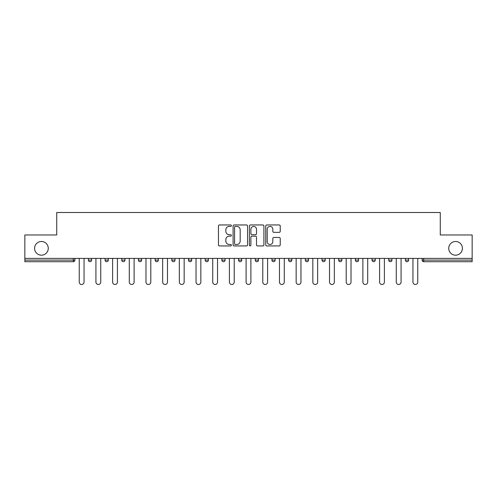 <?xml version="1.0" encoding="UTF-8"?>
<svg xmlns="http://www.w3.org/2000/svg" width="497" height="497" viewBox="0 0 497 497"><rect width="100%" height="100%" fill="white"/><g stroke="black" fill="none" stroke-linecap="round" stroke-linejoin="round"><path stroke-width="0.75" d="M48.271 248.338A6.846 6.846 0 0 1 41.431 255.185A6.846 6.846 0 0 1 34.585 248.338A6.846 6.846 0 0 1 41.431 241.492A6.846 6.846 0 0 1 48.271 248.338M462.415 248.338A6.846 6.846 0 0 1 455.569 255.185A6.846 6.846 0 0 1 448.729 248.338A6.846 6.846 0 0 1 455.569 241.492A6.846 6.846 0 0 1 462.415 248.338M231.385 225.688A0.733 0.733 0 0 0 230.651 224.955L219.5 224.955A1.05 1.05 0 0 0 218.45 226.005L218.45 244.903A1.05 1.05 0 0 0 219.5 245.947L230.651 245.947A0.733 0.733 0 0 0 231.385 245.214A0.733 0.733 0 0 0 230.651 244.481L229.21 244.481A3.361 3.361 0 0 1 225.849 241.12L225.849 239.548A3.361 3.361 0 0 1 229.21 236.187L230.651 236.187A0.733 0.733 0 0 0 231.385 235.454A0.733 0.733 0 0 0 230.651 234.714L229.21 234.714A3.361 3.361 0 0 1 225.849 231.353L225.849 229.782A3.361 3.361 0 0 1 229.21 226.421L230.651 226.421A0.733 0.733 0 0 0 231.385 225.688M279.184 232.354A1.05 1.05 0 0 0 280.233 231.304L280.233 226.005A1.05 1.05 0 0 0 279.184 224.955L266.796 224.955A1.05 1.05 0 0 0 265.746 226.005L265.746 244.903A1.05 1.05 0 0 0 266.796 245.947L279.184 245.947A1.05 1.05 0 0 0 280.233 244.903L280.233 238.498A1.05 1.05 0 0 0 279.184 237.448L273.878 237.448A1.05 1.05 0 0 0 272.828 238.498L272.828 241.672A2.808 2.808 0 0 1 270.02 244.481A2.808 2.808 0 0 1 267.212 241.672L267.212 229.229A2.808 2.808 0 0 1 270.02 226.421A2.808 2.808 0 0 1 272.828 229.229L272.828 231.304A1.05 1.05 0 0 0 273.878 232.354L279.184 232.354M24.85 258.397L24.85 234.969L56.726 234.969L56.726 212.511L440.274 212.511L440.274 234.969L472.15 234.969L472.15 258.397L24.85 258.397L24.85 260.105L73.301 260.105L73.301 258.397M247.581 226.005A1.05 1.05 0 0 0 246.531 224.955L234.143 224.955A1.05 1.05 0 0 0 233.093 226.005L233.093 244.903A1.05 1.05 0 0 0 234.143 245.947L246.531 245.947A1.05 1.05 0 0 0 247.581 244.903L247.581 226.005M250.469 224.955L262.857 224.955A1.05 1.05 0 0 1 263.907 226.005L263.907 244.903A1.05 1.05 0 0 1 262.857 245.947L257.558 245.947A1.05 1.05 0 0 1 256.508 244.903L256.508 237.237A1.05 1.05 0 0 0 255.458 236.187L251.936 236.187A1.05 1.05 0 0 0 250.886 237.237L250.886 245.214A0.733 0.733 0 0 1 250.153 245.947A0.733 0.733 0 0 1 249.419 245.214L249.419 226.005A1.05 1.05 0 0 1 250.469 224.955M73.301 261.708A1.603 1.603 0 0 0 74.904 260.105L73.301 260.105L73.301 261.708A1.603 1.603 0 0 0 74.904 260.105L74.904 258.397L74.904 260.105A1.603 1.603 0 0 1 73.301 261.708L24.85 261.708L24.85 260.105M472.15 258.397L472.15 261.708L423.699 261.708A1.603 1.603 0 0 1 422.096 260.105L422.096 258.397M88.385 258.397L88.385 260.105L88.385 258.397M89.988 261.708A1.603 1.603 0 0 1 88.385 260.105A1.603 1.603 0 0 0 89.988 261.708A1.603 1.603 0 0 0 91.591 260.105L91.591 258.397L91.591 260.105A1.603 1.603 0 0 1 89.988 261.708A1.603 1.603 0 0 1 88.385 260.105L91.591 260.105A1.603 1.603 0 0 1 89.988 261.708M105.066 258.397L105.066 260.105L105.066 258.397M108.278 258.397L108.278 260.105L108.278 258.397M121.753 258.397L121.753 260.105L121.753 258.397M124.964 258.397L124.964 260.105L124.964 258.397M141.651 258.397L141.651 260.105L138.439 260.105A1.603 1.603 0 0 0 140.042 261.708A1.603 1.603 0 0 1 138.439 260.105L138.439 258.397M155.126 260.105A1.603 1.603 0 0 0 156.729 261.708A1.603 1.603 0 0 0 158.332 260.105A1.603 1.603 0 0 1 156.729 261.708A1.603 1.603 0 0 0 158.332 260.105L158.332 258.397L158.332 260.105L155.126 260.105A1.603 1.603 0 0 0 156.729 261.708A1.603 1.603 0 0 1 155.126 260.105L155.126 258.397M171.813 258.397L171.813 260.105L171.813 258.397M175.019 258.397L175.019 260.105L175.019 258.397M188.493 258.397L188.493 260.105L188.493 258.397M191.705 258.397L191.705 260.105L191.705 258.397M205.18 258.397L205.18 260.105L205.18 258.397M208.392 258.397L208.392 260.105A1.603 1.603 0 0 1 206.789 261.708A1.603 1.603 0 0 1 205.18 260.105L208.392 260.105A1.603 1.603 0 0 1 206.789 261.708M221.867 258.397L221.867 260.105L221.867 258.397M225.079 258.397L225.079 260.105L225.079 258.397M238.554 258.397L238.554 260.105L238.554 258.397M241.759 258.397L241.759 260.105L241.759 258.397M255.241 258.397L255.241 260.105L255.241 258.397M258.446 258.397L258.446 260.105A1.603 1.603 0 0 1 256.843 261.708A1.603 1.603 0 0 1 255.241 260.105A1.603 1.603 0 0 0 256.843 261.708A1.603 1.603 0 0 0 258.446 260.105A1.603 1.603 0 0 1 256.843 261.708A1.603 1.603 0 0 1 255.241 260.105L258.446 260.105M273.53 261.708A1.603 1.603 0 0 0 275.133 260.105L275.133 258.397L275.133 260.105A1.603 1.603 0 0 1 273.53 261.708A1.603 1.603 0 0 1 271.921 260.105L271.921 258.397M288.608 258.397L288.608 260.105L288.608 258.397M291.82 258.397L291.82 260.105A1.603 1.603 0 0 1 290.211 261.708A1.603 1.603 0 0 1 288.608 260.105A1.603 1.603 0 0 0 290.211 261.708A1.603 1.603 0 0 1 288.608 260.105L291.82 260.105A1.603 1.603 0 0 1 290.211 261.708M308.507 258.397L308.507 260.105A1.603 1.603 0 0 1 306.897 261.708A1.603 1.603 0 0 1 305.295 260.105L305.295 258.397M325.187 258.397L325.187 260.105A1.603 1.603 0 0 1 323.584 261.708A1.603 1.603 0 0 1 321.981 260.105L321.981 258.397M341.874 258.397L341.874 260.105A1.603 1.603 0 0 1 340.271 261.708A1.603 1.603 0 0 1 338.668 260.105L338.668 258.397M358.561 258.397L358.561 260.105A1.603 1.603 0 0 1 356.958 261.708A1.603 1.603 0 0 1 355.349 260.105L355.349 258.397M375.247 258.397L375.247 260.105A1.603 1.603 0 0 1 373.638 261.708A1.603 1.603 0 0 1 372.036 260.105L372.036 258.397M391.934 258.397L391.934 260.105A1.603 1.603 0 0 1 390.325 261.708A1.603 1.603 0 0 1 388.722 260.105L388.722 258.397M405.409 258.397L405.409 260.105L405.409 258.397M408.615 258.397L408.615 260.105A1.603 1.603 0 0 1 407.012 261.708A1.603 1.603 0 0 1 405.409 260.105L408.615 260.105A1.603 1.603 0 0 1 407.012 261.708M106.675 261.708A1.603 1.603 0 0 1 105.066 260.105A1.603 1.603 0 0 0 106.675 261.708A1.603 1.603 0 0 0 108.278 260.105A1.603 1.603 0 0 1 106.675 261.708A1.603 1.603 0 0 1 105.066 260.105L108.278 260.105A1.603 1.603 0 0 1 106.675 261.708M123.362 261.708A1.603 1.603 0 0 1 121.753 260.105A1.603 1.603 0 0 0 123.362 261.708A1.603 1.603 0 0 0 124.964 260.105A1.603 1.603 0 0 1 123.362 261.708A1.603 1.603 0 0 1 121.753 260.105L124.964 260.105A1.603 1.603 0 0 1 123.362 261.708M141.651 260.105A1.603 1.603 0 0 1 140.042 261.708A1.603 1.603 0 0 0 141.651 260.105A1.603 1.603 0 0 1 140.042 261.708A1.603 1.603 0 0 1 138.439 260.105M173.416 261.708A1.603 1.603 0 0 1 171.813 260.105A1.603 1.603 0 0 0 173.416 261.708A1.603 1.603 0 0 0 175.019 260.105A1.603 1.603 0 0 1 173.416 261.708A1.603 1.603 0 0 1 171.813 260.105L175.019 260.105M190.102 261.708A1.603 1.603 0 0 1 188.493 260.105A1.603 1.603 0 0 0 190.102 261.708A1.603 1.603 0 0 0 191.705 260.105A1.603 1.603 0 0 1 190.102 261.708A1.603 1.603 0 0 1 188.493 260.105L191.705 260.105A1.603 1.603 0 0 1 190.102 261.708M223.47 261.708A1.603 1.603 0 0 1 221.867 260.105L225.079 260.105A1.603 1.603 0 0 1 223.47 261.708A1.603 1.603 0 0 0 225.079 260.105M240.157 261.708A1.603 1.603 0 0 1 238.554 260.105A1.603 1.603 0 0 0 240.157 261.708A1.603 1.603 0 0 0 241.759 260.105A1.603 1.603 0 0 1 240.157 261.708A1.603 1.603 0 0 1 238.554 260.105L241.759 260.105A1.603 1.603 0 0 1 240.157 261.708M235.298 226.421A0.733 0.733 0 0 0 234.565 227.16L234.565 243.747A0.733 0.733 0 0 0 235.298 244.481L236.82 244.481A3.361 3.361 0 0 0 240.181 241.12L240.181 229.782A3.361 3.361 0 0 0 236.82 226.421L235.298 226.421M256.508 229.285A2.808 2.808 0 0 0 253.7 226.477A2.808 2.808 0 0 0 250.886 229.285L250.886 233.665A1.05 1.05 0 0 0 251.936 234.714L255.458 234.714A1.05 1.05 0 0 0 256.508 233.665L256.508 229.285M79.24 282.085L79.24 258.397L79.24 282.085A2.404 2.404 0 0 0 81.645 284.489A2.404 2.404 0 0 0 84.049 282.085L84.049 258.397M95.921 282.085L95.921 258.397L95.921 282.085A2.404 2.404 0 0 0 98.331 284.489A2.404 2.404 0 0 0 100.736 282.085L100.736 258.397M112.608 282.085L112.608 258.397L112.608 282.085A2.404 2.404 0 0 0 115.018 284.489A2.404 2.404 0 0 0 117.422 282.085L117.422 258.397M129.295 282.085L129.295 258.397L129.295 282.085A2.404 2.404 0 0 0 131.699 284.489A2.404 2.404 0 0 0 134.109 282.085L134.109 258.397M145.981 282.085L145.981 258.397L145.981 282.085A2.404 2.404 0 0 0 148.386 284.489A2.404 2.404 0 0 0 150.796 282.085L150.796 258.397M162.668 282.085L162.668 258.397L162.668 282.085A2.404 2.404 0 0 0 165.072 284.489A2.404 2.404 0 0 0 167.477 282.085L167.477 258.397M179.349 282.085L179.349 258.397L179.349 282.085A2.404 2.404 0 0 0 181.759 284.489A2.404 2.404 0 0 0 184.163 282.085L184.163 258.397M196.035 282.085L196.035 258.397L196.035 282.085A2.404 2.404 0 0 0 198.446 284.489A2.404 2.404 0 0 0 200.85 282.085L200.85 258.397M212.722 282.085L212.722 258.397L212.722 282.085A2.404 2.404 0 0 0 215.126 284.489A2.404 2.404 0 0 0 217.537 282.085L217.537 258.397M229.409 282.085L229.409 258.397L229.409 282.085A2.404 2.404 0 0 0 231.813 284.489A2.404 2.404 0 0 0 234.224 282.085L234.224 258.397M246.096 282.085L246.096 258.397L246.096 282.085A2.404 2.404 0 0 0 248.5 284.489A2.404 2.404 0 0 0 250.904 282.085L250.904 258.397M262.776 282.085L262.776 258.397L262.776 282.085A2.404 2.404 0 0 0 265.187 284.489A2.404 2.404 0 0 0 267.591 282.085L267.591 258.397M279.463 282.085L279.463 258.397L279.463 282.085A2.404 2.404 0 0 0 281.874 284.489A2.404 2.404 0 0 0 284.278 282.085L284.278 258.397M296.15 282.085L296.15 258.397L296.15 282.085A2.404 2.404 0 0 0 298.554 284.489A2.404 2.404 0 0 0 300.965 282.085L300.965 258.397M312.837 282.085L312.837 258.397L312.837 282.085A2.404 2.404 0 0 0 315.241 284.489A2.404 2.404 0 0 0 317.651 282.085L317.651 258.397M329.523 282.085L329.523 258.397L329.523 282.085A2.404 2.404 0 0 0 331.928 284.489A2.404 2.404 0 0 0 334.332 282.085L334.332 258.397M346.204 282.085L346.204 258.397L346.204 282.085A2.404 2.404 0 0 0 348.614 284.489A2.404 2.404 0 0 0 351.019 282.085L351.019 258.397M362.891 282.085L362.891 258.397L362.891 282.085A2.404 2.404 0 0 0 365.301 284.489A2.404 2.404 0 0 0 367.705 282.085L367.705 258.397M379.578 282.085L379.578 258.397L379.578 282.085A2.404 2.404 0 0 0 381.982 284.489A2.404 2.404 0 0 0 384.392 282.085L384.392 258.397M396.264 282.085L396.264 258.397L396.264 282.085A2.404 2.404 0 0 0 398.669 284.489A2.404 2.404 0 0 0 401.079 282.085L401.079 258.397M412.951 282.085L412.951 258.397L412.951 282.085A2.404 2.404 0 0 0 415.355 284.489A2.404 2.404 0 0 0 417.76 282.085L417.76 258.397M423.699 258.397L423.699 260.105L472.15 260.105M422.096 260.105L423.699 260.105L423.699 261.708M275.133 260.105L271.921 260.105M306.897 261.708A1.603 1.603 0 0 0 308.507 260.105L305.295 260.105M323.584 261.708A1.603 1.603 0 0 0 325.187 260.105L321.981 260.105M340.271 261.708A1.603 1.603 0 0 0 341.874 260.105L338.668 260.105M356.958 261.708A1.603 1.603 0 0 0 358.561 260.105L355.349 260.105M373.638 261.708A1.603 1.603 0 0 0 375.247 260.105L372.036 260.105M390.325 261.708A1.603 1.603 0 0 0 391.934 260.105L388.722 260.105"/></g></svg>

